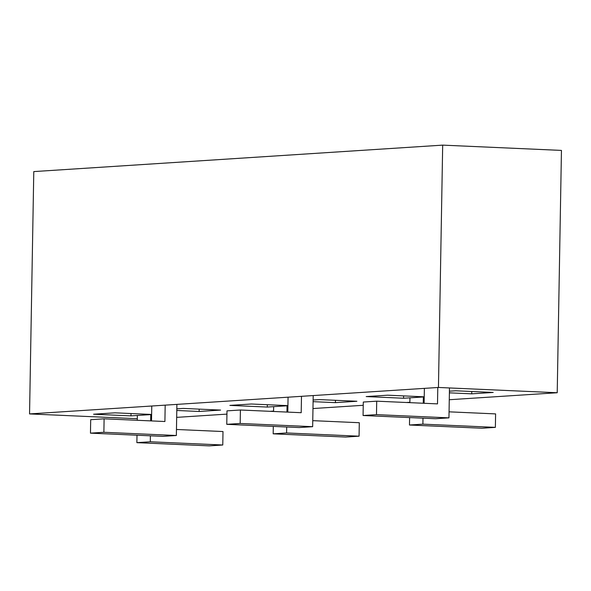 <?xml version="1.0" encoding="UTF-8"?>
<svg xmlns="http://www.w3.org/2000/svg" width="591" height="591" viewBox="0 0 591 591"><rect width="100%" height="100%" fill="white"/><g stroke="black" fill="none" stroke-linecap="round" stroke-linejoin="round"><path stroke-width="0.89" d="M363.295 402.043L363.066 415.51L376.482 414.638L376.711 401.178L363.295 402.043M363.066 415.51L435.537 418.731L448.953 417.859L376.482 414.638M424.109 403.284L424.375 388.376M376.711 401.178L437.503 403.882L437.791 387.504M449.478 387.955L448.953 417.859M226.996 410.863L226.767 424.331L240.175 423.459L240.411 409.999L226.996 410.863M226.767 424.331L299.238 427.552L312.654 426.68L240.175 423.459M287.81 412.104L288.068 397.189M240.411 409.999L301.203 412.703L301.484 396.325M313.2 395.564L312.654 426.68M449.064 411.831L495.605 413.899L495.369 427.367L481.953 428.231L409.474 425.01L409.607 417.578M495.369 427.367L422.89 424.146L409.474 425.01M409.866 402.648L409.947 397.832M422.89 424.146L422.993 418.169M423.252 403.247L423.363 396.96M90.46 433.144L103.876 432.28L104.112 418.82L90.696 419.684L90.46 433.144L162.939 436.372L176.354 435.501L176.901 404.384M103.876 432.28L176.354 435.501M104.112 418.82L164.904 421.516L165.184 405.145M151.51 420.925L151.769 406.01M312.765 420.652L359.298 422.72L359.069 436.188L345.654 437.052L273.175 433.831L273.301 426.399M359.069 436.188L286.591 432.959L273.175 433.831M273.567 411.469L273.648 406.652M286.591 432.959L286.694 426.99M286.953 412.067L287.063 405.781M176.458 429.472L222.999 431.541L222.77 445.001L209.354 445.873L136.876 442.652L137.001 435.22M222.77 445.001L150.291 441.78L136.876 442.652M137.267 420.29L137.348 415.466M150.291 441.78L150.395 435.811M150.653 420.888L150.764 414.601M442.681 145.127L438.448 387.46L557.217 392.742L561.45 150.41L442.681 145.127L33.783 171.589L29.55 413.922L137.289 418.709M438.448 387.46L29.55 413.922M176.672 417.364L226.944 414.114M270.124 411.321L273.574 411.092M312.971 408.544L363.243 405.293M406.423 402.501L409.873 402.279M449.271 399.73L557.217 392.742M449.419 391.19L455.787 390.784L493.197 392.446L471.729 393.835L449.396 392.838M424.22 396.908L403.579 398.245L366.176 396.576L387.637 395.187L424.227 396.82M313.119 400.011L319.487 399.597L356.898 401.259L335.429 402.648L313.09 401.658M287.92 405.729L267.28 407.059L229.877 405.396L251.338 404.008L287.928 405.633M151.621 414.542L130.98 415.879L93.577 414.217L115.038 412.828L151.621 414.454M176.82 408.832L183.188 408.418L220.598 410.08L199.13 411.469L176.79 410.479M471.773 391.493L471.729 393.835M403.623 395.904L403.579 398.245M267.324 404.717L267.28 407.059M335.474 400.314L335.429 402.648M199.174 409.127L199.13 411.469M131.025 413.537L130.98 415.879"/></g></svg>
